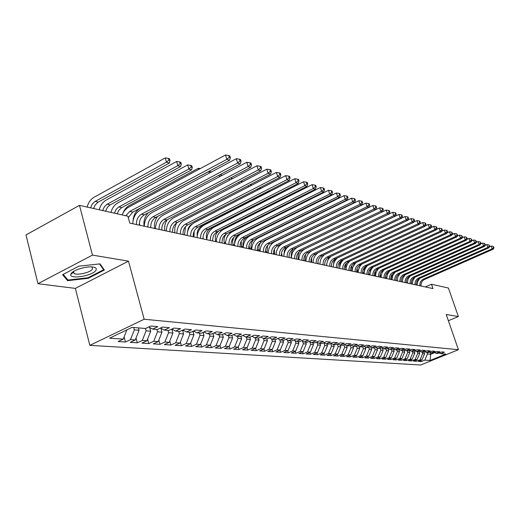 <?xml version="1.0" encoding="UTF-8"?>
<svg xmlns="http://www.w3.org/2000/svg" width="520" height="520" viewBox="0 0 520 520"><rect width="100%" height="100%" fill="white"/><g stroke="black" fill="none" stroke-linecap="round" stroke-linejoin="round"><path stroke-width="0.78" d="M89.843 345.358L420.647 365.001L458.425 349.7L144.163 319.241L89.843 345.358L75.355 288.392L128.486 261.157L92.463 255.106L37.96 283.706L75.355 288.392M37.96 283.706L26 234.917L79.482 205.355L92.463 255.106M247.754 350.11L247.058 347.75L242.528 349.765L247.754 350.11L252.278 348.101L255.697 348.341L251.186 350.337L256.276 350.675L260.761 348.693L264.095 348.926L259.63 350.896L264.589 351.228L269.035 349.271L272.292 349.499L267.858 351.442L272.701 351.76L277.108 349.83L280.28 350.051L275.886 351.975L280.611 352.287L284.986 350.382L288.08 350.597L283.725 352.495L288.334 352.8L292.669 350.916L295.692 351.124L291.375 353.002L295.874 353.294L300.17 351.435L303.127 351.644L298.844 353.496L303.238 353.782L307.502 351.949L310.382 352.151L306.137 353.977L310.433 354.263L314.659 352.45L317.48 352.644L313.267 354.451L317.467 354.725L321.653 352.931L324.409 353.125L320.229 354.913L324.337 355.179L328.49 353.412L331.182 353.6L327.041 355.362L331.052 355.628L335.173 353.873L337.805 354.055L333.697 355.803L337.623 356.063L341.705 354.328L344.279 354.51L340.21 356.232L344.045 356.486L348.101 354.776L350.616 354.952L346.58 356.655L350.331 356.902L354.354 355.212L356.818 355.381L352.807 357.065L356.486 357.312L360.471 355.635L362.882 355.803L358.911 357.468L362.505 357.708L366.464 356.05L368.823 356.219L364.878 357.864L368.401 358.098L372.326 356.46L374.641 356.623L370.728 358.254L374.179 358.481L378.072 356.863L380.334 357.019L376.454 358.631L379.834 358.859L383.695 357.253L385.912 357.409L382.063 359.001L385.372 359.223L389.207 357.637L391.378 357.786L387.556 359.365L390.8 359.58L394.602 358.013L396.734 358.163L392.945 359.723L396.123 359.931L399.893 358.384L401.986 358.527L398.223 360.074L401.336 360.282L405.08 358.741L407.128 358.885L403.397 360.418L406.451 360.62L410.169 359.099L412.178 359.236L408.473 360.75L411.469 360.951L415.155 359.444L417.125 359.58L413.446 361.082L416.39 361.276L420.05 359.781L421.98 359.918L418.327 361.406L421.213 361.595L420.81 360.393M249.802 337.22L250.452 339.424L247.078 347.744L243.575 347.497L239.005 349.531L238.277 347.035M430.053 352.241L430.736 354.257L430.021 360.477L445.783 354.094L440.739 353.659L444.431 352.163L441.656 351.916L437.944 353.425L436.059 353.262L439.784 351.748L436.95 351.494L433.212 353.022L431.294 352.859L435.045 351.325L432.153 351.065L428.382 352.606L426.426 352.443L430.209 350.896L427.265 350.63L423.462 352.19L421.466 352.021L425.282 350.454L422.272 350.188L418.444 351.76L416.41 351.585L420.251 350.006L417.183 349.732L413.322 351.325L411.249 351.15L415.116 349.55L411.99 349.271L408.103 350.876L405.977 350.701L409.884 349.082L406.685 348.803L402.766 350.428L400.601 350.24L404.534 348.608L401.278 348.322L397.325 349.96L395.115 349.772L399.081 348.127L395.746 347.828L391.762 349.486L389.506 349.297L393.504 347.626L390.104 347.328L386.087 349.005L383.786 348.81L387.816 347.12L384.339 346.814L380.289 348.51L377.936 348.309L381.999 346.606L378.45 346.288L374.368 348.004L371.956 347.802L376.058 346.073L372.431 345.755L368.31 347.49L365.853 347.282L369.98 345.534L366.275 345.202L362.122 346.964L359.606 346.749L363.772 344.981L359.983 344.643L355.791 346.424L353.223 346.203L357.422 344.416L353.541 344.071L349.323 345.872L346.691 345.644L350.928 343.837L346.957 343.486L342.7 345.306L340.009 345.079L344.286 343.246L340.223 342.888L335.926 344.728L333.171 344.494L337.48 342.641L333.326 342.271L328.991 344.136L326.17 343.896L330.519 342.024L326.261 341.64L321.893 343.531L319.007 343.285L323.394 341.387L319.033 340.997L314.626 342.914L311.668 342.661L316.089 340.737L311.623 340.34L307.177 342.277L304.148 342.017L308.614 340.074L304.031 339.664L299.546 341.627L296.439 341.361L300.944 339.391L296.25 338.975L291.726 340.964L288.542 340.691L293.085 338.689L288.275 338.26L283.706 340.275L280.442 340.002L285.025 337.974L280.092 337.532L275.476 339.579L272.129 339.293L276.757 337.24L271.694 336.785L267.039 338.858L263.608 338.566L268.275 336.479L263.075 336.018L258.382 338.117L254.852 337.818L259.565 335.706L254.228 335.231L249.489 337.363L245.869 337.051L250.62 334.913L245.141 334.425L240.357 336.583L236.639 336.265L241.436 334.094L235.807 333.593L230.978 335.784L227.156 335.459L231.998 333.255L226.207 332.735L221.338 334.965L217.406 334.626L222.294 332.391L216.339 331.858L211.425 334.12L207.376 333.775L212.316 331.5L206.193 330.954L201.227 333.249L197.067 332.891L202.053 330.59L195.748 330.025L190.736 332.351L186.453 331.988L191.483 329.647L184.997 329.069L179.933 331.435L175.526 331.058L180.609 328.679L173.927 328.088L168.811 330.486L164.274 330.096L169.403 327.685L162.513 327.067L157.359 329.511L152.672 329.108L157.852 326.651L150.755 326.021L145.542 328.503L132.126 327.36L109.59 338.169L123.247 339.118L118.17 341.536L125.457 342.017L130.501 339.625L135.265 339.957L130.24 342.329L137.306 342.797L142.305 340.444L146.933 340.769L141.947 343.109L148.811 343.564L153.764 341.244L158.256 341.556L153.322 343.863L159.984 344.299L164.892 342.017L169.26 342.322L164.365 344.591L170.846 345.02L175.708 342.771L179.946 343.063L175.103 345.3L181.402 345.722L186.219 343.506L190.339 343.791L185.536 345.995L191.659 346.398L196.436 344.214L200.447 344.494L195.689 346.665L201.643 347.061L206.381 344.91L210.281 345.176L205.562 347.321L211.361 347.704L216.053 345.579L219.85 345.846L215.176 347.958L220.818 348.329L225.472 346.236L229.164 346.496L224.536 348.575L230.035 348.94L234.637 346.873L238.238 347.126L233.649 349.18L239.005 349.531M430.021 360.477L424.847 360.12L421.213 361.595M79.482 205.355L127.913 216.209L129.798 223.1L432.991 288.587L431.49 284.245L425.341 286.936M423.988 351.975L424.587 353.756L422.669 353.594L422.156 352.079M421.98 359.918L424.587 353.756M420.05 359.781L422.669 353.594M440.739 353.659L439.205 352.911M419.126 351.481L419.757 353.353L417.794 353.197L417.281 351.663M417.125 359.58L419.757 353.353M415.155 359.444L417.794 353.197M436.059 353.262L434.499 352.495M414.167 350.981L414.83 352.95L412.834 352.788L412.315 351.24M412.178 359.236L414.83 352.95M410.169 359.099L412.834 352.788M431.294 352.859L429.702 352.072M409.11 350.46L409.806 352.534L407.771 352.372L407.251 350.805M407.128 358.885L409.806 352.534M405.08 358.741L407.771 352.372M426.426 352.443L424.808 351.637M403.956 349.934L404.684 352.118L402.603 351.943L402.084 350.37M401.986 358.527L404.684 352.118M399.893 358.384L402.603 351.943M421.466 352.021L419.816 351.201M398.697 349.388L399.457 351.683L397.339 351.507L396.812 349.915M396.734 358.163L399.457 351.683M394.602 358.013L397.339 351.507M416.41 351.585L414.719 350.747M393.348 348.887L394.128 351.247L391.963 351.065L391.43 349.459M391.378 357.786L394.128 351.247M389.207 357.637L391.963 351.065M411.249 351.15L409.526 350.291M387.926 348.504L388.687 350.799L386.477 350.616L385.944 348.991M385.912 357.409L388.687 350.799M383.695 357.253L386.477 350.616M405.977 350.701L404.222 349.824M382.401 348.114L383.13 350.344L380.881 350.155L380.334 348.491M380.334 357.019L383.13 350.344M378.072 356.863L380.881 350.155M400.601 350.24L398.808 349.343M376.76 347.711L377.462 349.875L375.161 349.687L374.582 347.913M374.641 356.623L377.462 349.875M372.326 356.46L375.161 349.687M395.115 349.772L393.282 348.855M370.994 347.315L371.67 349.401L369.324 349.206L368.713 347.321M368.823 356.219L371.67 349.401M366.464 356.05L369.324 349.206M389.506 349.297L387.641 348.354M365.112 346.905L365.762 348.913L363.356 348.712L362.713 346.71M362.882 355.803L365.762 348.913M360.471 355.635L363.356 348.712M383.786 348.81L381.875 347.848M359.099 346.489L359.716 348.413L357.266 348.212L356.584 346.086M356.818 355.381L359.716 348.413M354.354 355.212L357.266 348.212M377.936 348.309L375.986 347.321M352.957 346.067L353.548 347.906L351.039 347.698L350.318 345.443M350.616 354.952L353.548 347.906M348.101 354.776L351.039 347.698M371.956 347.802L369.967 346.788M344.513 344.532L346.691 345.644L347.237 347.386L344.675 347.178L343.915 344.786M344.279 354.51L347.237 347.386M341.705 354.328L344.675 347.178M365.853 347.282L363.812 346.242M340.229 345.098L340.788 346.86L338.169 346.638L337.37 344.11M337.805 354.055L340.788 346.86M335.173 353.873L338.169 346.638M359.606 346.749L357.526 345.69M333.632 344.532L334.197 346.313L331.513 346.093L330.675 343.415M331.182 353.6L334.197 346.313M328.49 353.412L331.513 346.093M353.223 346.203L351.091 345.118M326.885 343.96L327.45 345.761L324.708 345.534L323.824 342.7M324.409 353.125L327.45 345.761M321.653 352.931L324.708 345.534M319.982 343.369L320.548 345.189L317.746 344.962L316.882 342.186M317.48 352.644L320.548 345.189M314.659 352.45L317.746 344.962M340.009 345.079L337.779 343.935M312.917 342.765L313.489 344.611L310.615 344.37L309.784 341.679M310.382 352.151L313.489 344.611M307.502 351.949L310.615 344.37M333.171 344.494L330.889 343.317M305.682 342.154L306.261 344.012L303.322 343.772L302.517 341.172M303.127 351.644L306.261 344.012M300.17 351.435L303.322 343.772M326.17 343.896L323.837 342.693M298.279 341.523L298.857 343.408L295.847 343.154L295.081 340.652M295.692 351.124L298.857 343.408M292.669 350.916L295.847 343.154M319.007 343.285L316.615 342.05M290.693 340.873L291.278 342.784L288.197 342.531L287.463 340.125M288.08 350.597L291.278 342.784M284.986 350.382L288.197 342.531M311.668 342.661L309.218 341.387M282.925 340.21L283.511 342.141L280.351 341.881L279.656 339.586M280.28 350.051L283.511 342.141M277.108 349.83L280.351 341.881M304.148 342.017L301.639 340.71M274.963 339.534L275.555 341.49L272.317 341.224L271.661 339.04M272.292 349.499L275.555 341.49M269.035 349.271L272.317 341.224M296.439 341.361L293.872 340.022M266.806 338.839L267.397 340.815L264.075 340.541L263.464 338.488M264.095 348.926L267.397 340.815M260.761 348.693L264.075 340.541M288.542 340.691L285.909 339.307M258.427 338.098L259.031 340.125L255.625 339.846L255.028 337.831M255.697 348.341L259.031 340.125M252.278 348.101L255.625 339.846M280.442 340.002L277.739 338.579M246.357 337.097L246.955 339.131L250.452 339.424M243.575 347.497L246.955 339.131M272.129 339.293L269.36 337.825M240.948 336.317L241.644 338.696L238.062 338.403L237.458 336.336M238.238 347.126L241.644 338.696M234.637 346.873L238.062 338.403M263.608 338.566L260.761 337.058M231.862 335.381L232.609 337.954L228.93 337.649L228.319 335.556M229.164 346.496L232.609 337.954M225.472 346.236L228.93 337.649M254.852 337.818L251.933 336.265M222.528 334.418L223.333 337.188L219.55 336.875L218.94 334.757M219.85 345.846L223.333 337.188M216.053 345.579L219.55 336.875M245.869 337.051L242.873 335.446M212.947 333.418L213.798 336.407L209.917 336.082L209.3 333.938M210.281 345.176L213.798 336.407M206.381 344.91L209.917 336.082M236.639 336.265L233.558 334.613M203.093 332.384L204.009 335.601L200.011 335.27L199.4 333.093M200.447 344.494L204.009 335.601M196.436 344.214L200.011 335.27M227.156 335.459L223.99 333.749M192.972 331.318L193.941 334.769L189.833 334.432L189.215 332.221M190.339 343.791L193.941 334.769M186.219 343.506L189.833 334.432M217.406 334.626L214.156 332.865M182.553 330.213L183.593 333.918L179.368 333.574L178.744 331.331M179.946 343.063L183.593 333.918M175.708 342.771L179.368 333.574M207.376 333.775L204.042 331.949M171.841 329.062L172.939 333.041L168.597 332.683L167.973 330.414M169.26 342.322L172.939 333.041M164.892 342.017L168.597 332.683M197.067 332.891L193.629 331.012M160.914 328.224L161.98 332.144L157.508 331.773L156.884 329.466M158.256 341.556L161.98 332.144M153.764 341.244L157.508 331.773M186.453 331.988L182.917 330.038M149.675 327.431L150.703 331.214L146.094 330.831L145.464 328.497M146.933 340.769L150.703 331.214M142.305 340.444L146.094 330.831M175.526 331.058L171.886 329.043M138.45 327.899L139.081 330.258L134.335 329.862L133.698 327.496M135.265 339.957L139.081 330.258M130.501 339.625L134.335 329.862M164.274 330.096L160.524 328.01M123.247 339.118L126.867 329.882M152.672 329.108L148.811 326.944M448.383 320.723L458.374 316.537L448.409 288.034L431.49 284.245M128.486 261.157L144.163 319.241M458.374 316.537L446.225 314.496L458.425 349.7M426.933 352.482L427.447 353.99L430.736 354.257L434.753 352.619M424.847 360.12L427.447 353.99M104.331 270.03L100.009 263.874L78.897 266.162L62.55 274.709L67.6 280.677L88.27 278.291L104.331 270.03M125.457 342.017L124.111 336.915M137.306 342.797L136.032 338.007M148.811 343.564L147.602 339.066M159.984 344.299L158.841 340.08M170.846 345.02L169.754 341.062M181.402 345.722L180.369 342.004M191.659 346.398L190.691 342.921M201.643 347.061L200.727 343.798M211.361 347.704L210.489 344.65M220.818 348.329L219.999 345.469M230.035 348.94L229.261 346.262M256.276 350.675L255.6 348.387M264.589 351.228L263.926 348.998M272.701 351.76L272.051 349.603M280.611 352.287L279.981 350.188M288.334 352.8L287.716 350.753M295.874 353.294L295.269 351.312M303.238 353.782L302.647 351.851M310.433 354.263L309.855 352.378M317.467 354.725L316.894 352.892M324.337 355.179L323.778 353.392M331.052 355.628L330.506 353.886M337.623 356.063L337.084 354.361M344.045 356.486L343.519 354.829M350.331 356.902L349.817 355.29M356.486 357.312L355.979 355.732M362.505 357.708L362.011 356.168M368.401 358.098L367.919 356.597M374.179 358.481L373.698 357.012M379.834 358.859L379.366 357.422M385.372 359.223L384.911 357.819M390.8 359.58L390.351 358.215M396.123 359.931L395.681 358.599M401.336 360.282L400.907 358.969M406.451 360.62L406.029 359.34M411.469 360.951L411.047 359.697M416.39 361.276L415.974 360.048M72.241 272.409L73.352 272.285M88.12 277.713L88.27 278.291M67.204 279.11L67.6 280.677M125.808 215.742L129.76 211.439L226.824 159.374L225.505 154.999L128.596 207.201C125.716 208.819 123.559 211.393 122.142 214.916M128.297 217.594L132.73 212.121L229.561 160.29L226.824 159.374L229.268 157.255L230.36 157.625L229.827 155.883L228.735 155.506L229.268 157.255M228.735 155.506L225.505 154.999M229.561 160.29L230.36 157.625M90.565 207.838L92.313 204.003L94.718 201.669L166.452 162.162L165.237 157.924L94.068 197.262C90.636 199.29 88.322 202.566 87.139 207.071M93.613 208.526L95.03 205.192L97.753 202.378L169.332 163.046L166.452 162.162L168.85 160.108L170.001 160.466L169.514 158.769L168.363 158.412L168.85 160.108M168.363 158.412L165.237 157.924M169.332 163.046L170.001 160.466M136.5 224.549C136.292 219.856 137.963 216.385 141.512 214.149L237.627 163.013L236.308 158.704L140.355 209.969C135.623 212.862 133.094 217.451 132.776 223.743M139.399 225.18C139.191 220.5 140.855 217.042 144.398 214.812L240.272 163.904L237.627 163.013L240.025 160.927L241.078 161.285L240.552 159.569L239.493 159.204L240.025 160.927M239.493 159.204L236.308 158.704M240.272 163.904L241.078 161.285M147.966 227.025C147.758 222.397 149.409 218.985 152.925 216.781L248.092 166.543L246.786 162.292L151.775 212.661C147.082 215.508 144.579 220.025 144.274 226.226M150.781 227.636C150.573 223.022 152.217 219.622 155.727 217.425L250.666 167.408L248.092 166.543L250.452 164.489L251.478 164.834L250.952 163.137L249.925 162.786L250.452 164.489M249.925 162.786L246.786 162.292M250.666 167.408L251.478 164.834M102.635 210.548L104.364 206.765L106.743 204.471L177.827 165.653L176.612 161.466L106.099 200.122C102.694 202.118 100.406 205.342 99.236 209.781M105.593 211.211L107.322 207.441L109.694 205.16L180.615 166.504L177.827 165.653L180.186 163.625L181.298 163.969L180.811 162.298L179.699 161.954L180.186 163.625M179.699 161.954L176.612 161.466M180.615 166.504L181.298 163.969M149.858 328.101L150.514 327.899M114.361 213.174L116.07 209.45L118.43 207.188L188.864 169.033L187.655 164.912L117.78 202.897C114.406 204.867 112.138 208.039 110.987 212.42M117.241 213.817L118.625 210.581L121.297 207.857L191.568 169.864L188.864 169.033L191.178 167.037L192.264 167.375L191.776 165.731L190.697 165.392L191.178 167.037M190.697 165.392L187.655 164.912M191.568 169.864L192.264 167.375M95.687 270.627C97.058 268.775 96.135 267.572 92.911 267.033C86.781 265.986 73.73 269.802 71.318 273.351L70.779 274.437C69.258 279.578 91.845 276.062 95.687 270.627M74.048 271.167L73.476 272.188L74.016 273.37C76.641 275.632 89.992 272.662 92.339 269.315L92.255 267.267L91.566 266.909M99.509 263.926L103.603 269.744L88.042 277.752L68.003 280.059L63.2 274.365M103.291 268.541L103.603 269.744M159.107 229.431C158.892 224.868 160.524 221.507 164.008 219.336L258.252 169.969L256.952 165.776L162.864 215.274C158.216 218.069 155.74 222.528 155.441 228.644M161.844 230.022C161.629 225.478 163.254 222.125 166.732 219.967L260.741 170.807L258.252 169.969L260.565 167.941L261.56 168.279L261.04 166.608L260.046 166.263L260.565 167.941M260.046 166.263L256.952 165.776M260.741 170.807L261.56 168.279M169.93 231.77C169.715 227.272 171.333 223.951 174.779 221.819L268.106 173.29L266.812 169.162L173.641 217.815C169.033 220.565 166.589 224.958 166.296 230.984M172.588 232.343C172.374 227.858 173.986 224.556 177.424 222.43L270.524 174.109L268.106 173.29L270.381 171.288L271.349 171.619L270.829 169.969L269.867 169.637L270.381 171.288M269.867 169.637L266.812 169.162M270.524 174.109L271.349 171.619M161.135 329.03L161.915 328.789M198.725 169.422L198.38 168.253L129.142 205.602C126.367 207.161 124.319 209.644 122.993 213.05M200.33 168.558L198.38 168.253M172.081 329.933L172.991 329.654M139.899 225.284L139.373 223.203M209.281 173.147L208.793 171.503L140.179 208.221C135.863 210.841 133.49 215.014 133.062 220.74M211.549 171.931L208.793 171.503M180.453 234.046C180.232 229.606 181.831 226.337 185.25 224.237L277.673 176.514L276.393 172.445L184.119 220.285C179.55 222.989 177.131 227.318 176.846 233.266M183.04 234.605C182.819 230.178 184.411 226.922 187.824 224.828L280.026 177.307L277.673 176.514L279.909 174.544L280.852 174.863L280.339 173.238L279.396 172.913L279.909 174.544M279.396 172.913L276.393 172.445M280.026 177.307L280.852 174.863M182.722 330.817L183.722 330.486M222.313 175.266L221.826 175.117L221.936 175.468M148.226 212.778C144.768 216.495 143.39 220.968 144.079 226.187M219.537 176.742L219.069 175.169M221.826 175.117L219.772 174.792M190.691 236.256C190.463 231.875 192.049 228.65 195.436 226.583L286.969 179.654L285.695 175.63L194.305 222.683C189.781 225.349 187.382 229.613 187.109 235.482M193.206 236.795C192.978 232.433 194.558 229.222 197.938 227.162L289.25 180.421L286.969 179.654L289.172 177.703L290.082 178.016L289.569 176.41L288.659 176.098L289.172 177.703M288.659 176.098L285.695 175.63M289.25 180.421L290.082 178.016M193.069 331.669L194.123 331.279M232.622 178.575L231.628 178.178L231.868 178.971M157.631 216.417C154.966 219.986 153.953 223.997 154.596 228.462M229.508 180.219L229.073 178.783M231.628 178.178L230.549 178.009M200.642 238.407C200.421 234.084 201.981 230.906 205.342 228.865L296.003 182.696L294.736 178.731L204.217 225.017C199.732 227.643 197.359 231.849 197.093 237.64M203.093 238.933C202.865 234.624 204.425 231.458 207.772 229.431L298.22 183.443L296.003 182.696L298.168 180.778L299.052 181.077L298.545 179.498L297.661 179.192L298.168 180.778M297.661 179.192L294.736 178.731M298.22 183.443L299.052 181.077M210.333 240.5C210.106 236.23 211.653 233.097 214.981 231.094L304.785 185.66L303.524 181.747L213.863 227.292C209.424 229.879 207.071 234.026 206.817 239.739M212.719 241.014C212.492 236.763 214.032 233.636 217.353 231.641L306.937 186.381L304.785 185.66L306.911 183.761L307.775 184.054L307.268 182.494L306.41 182.195L306.911 183.761M306.41 182.195L303.524 181.747M306.937 186.381L307.775 184.054M219.772 242.535C219.537 238.322 221.072 235.235 224.367 233.259L313.32 188.533L312.072 184.672L223.256 229.502C218.855 232.05 216.528 236.145 216.281 241.781M222.092 243.035C221.858 238.843 223.386 235.755 226.675 233.786L315.419 189.241L313.32 188.533L315.413 186.667L316.251 186.953L315.75 185.406L314.912 185.12L315.413 186.667M314.912 185.12L312.072 184.672M315.419 189.241L316.251 186.953M228.963 244.517C228.728 240.364 230.243 237.315 233.513 235.365L321.627 191.334L320.385 187.525L232.401 231.66C228.04 234.169 225.739 238.206 225.498 243.769M231.218 245.011C230.984 240.864 232.499 237.822 235.761 235.885L323.668 192.023L321.627 191.334L323.687 189.488L324.506 189.768L324.006 188.247L323.193 187.967L323.687 189.488M323.193 187.967L320.385 187.525M323.668 192.023L324.506 189.768M237.913 246.454C237.679 242.353 239.181 239.337 242.417 237.419L329.713 194.064L328.478 190.3L241.319 233.76C236.99 236.23 234.715 240.214 234.475 245.713M240.117 246.928C239.883 242.84 241.378 239.837 244.608 237.926L331.702 194.733L329.713 194.064L331.74 192.238L332.534 192.511L332.039 191.009L331.247 190.736L331.74 192.238M331.247 190.736L328.478 190.3M331.702 194.733L332.534 192.511M246.636 248.339C246.402 244.283 247.891 241.312 251.095 239.421L337.584 196.716L336.362 192.998L250.003 235.807C245.719 238.244 243.458 242.177 243.23 247.605M248.787 248.8C248.547 244.764 250.029 241.8 253.233 239.915L339.515 197.366L337.584 196.716L339.579 194.916L340.353 195.175L339.865 193.694L339.092 193.427L339.579 194.916M339.092 193.427L336.362 192.998M339.515 197.366L340.353 195.175M255.144 250.179C254.911 246.175 256.38 243.237 259.558 241.371L345.248 199.303L344.032 195.631L258.472 237.803C254.222 240.201 251.986 244.088 251.764 249.444M257.238 250.627C257.003 246.636 258.466 243.711 261.644 241.852L347.132 199.933L345.248 199.303L347.217 197.522L347.971 197.775L347.484 196.313L346.729 196.053L347.217 197.522M346.729 196.053L344.032 195.631M347.132 199.933L347.971 197.775M263.445 251.966C263.204 248.014 264.661 245.115 267.813 243.275L352.716 201.819L351.513 198.192L266.728 239.746C262.516 242.119 260.306 245.947 260.091 251.244M265.486 252.408C265.245 248.469 266.695 245.577 269.847 243.744L354.556 202.436L352.716 201.819L354.66 200.064L355.394 200.311L354.906 198.861L354.172 198.614L354.66 200.064M354.172 198.614L351.513 198.192M354.556 202.436L355.394 200.311M271.538 253.714C271.297 249.808 272.74 246.948 275.867 245.135L359.996 204.275L358.8 200.688L274.788 241.644C270.615 243.984 268.418 247.767 268.209 253M273.526 254.144C273.286 250.25 274.729 247.397 277.849 245.589L361.784 204.874L359.996 204.275L361.907 202.534L362.622 202.781L362.141 201.35L361.426 201.103L361.907 202.534M361.426 201.103L358.8 200.688M361.784 204.874L362.622 202.781M203.131 332.507L204.23 332.053M242.261 181.981L242.093 181.447L241.156 181.155L241.527 182.364M167.141 219.752C165.002 223.106 164.236 226.746 164.84 230.672M239.194 183.58L238.803 182.28M250.556 184.47L251.004 185.608M251.635 185.283L251.017 184.236M176.501 223.002L174.817 227.792L174.811 232.823M248.619 186.843L248.261 185.666M187.642 231.465C188 228.026 189.501 225.544 192.153 224.01L192.556 223.802M259.733 187.766L260.559 188.572M260.754 188.474L260.423 187.415M185.478 226.688L184.529 234.923M257.79 189.995L257.465 188.936M259.916 188.37L258.466 189.65M197.21 235.807C196.742 231.498 198.185 228.3 201.552 226.2L266.669 192.894L266.422 192.108M266.897 192.966L268.704 191.1L269.568 191.367L269.334 190.619M194.161 231.198L193.993 236.971M206.817 239.382L206.609 238.661C205.712 234.117 207.077 230.672 210.711 228.332L275.249 195.526L275.145 195.175M275.958 195.748L275.249 195.526L276.328 194.578M203.034 237.478L203.222 238.959M277.836 194.792L278.096 194.012M215.904 241.703L215.586 240.617C214.708 236.6 215.8 233.357 218.855 230.88M284.778 198.452L283.706 198.12M285.981 197.847L286.344 196.787M224.653 243.588L224.334 242.515C223.548 239.323 224.211 236.477 226.33 233.974M226.258 239.089L227.656 235.508L230.302 233.044M293.358 201.084L292.409 200.792M293.917 200.805L294.242 199.869M233.188 245.433L232.55 241.293L233.818 237.296M234.676 243.321C234.507 239.499 235.924 236.691 238.933 234.91L301.672 203.632L300.885 203.392M301.672 203.632L301.945 202.858M241.514 247.234L241.222 241.274M241.202 246.181L243.256 246.63C242.365 242.307 243.672 239.044 247.175 236.834L309.14 205.92M279.435 255.424C279.195 251.563 280.625 248.736 283.719 246.942L367.088 206.667L365.904 203.125L282.646 243.497C278.512 245.804 276.341 249.542 276.133 254.709M281.378 255.84C281.138 251.992 282.562 249.178 285.656 247.39L368.836 207.253L367.088 206.667L368.979 204.952L369.675 205.186L369.2 203.775L368.498 203.535L368.979 204.952M368.498 203.535L365.904 203.125M368.836 207.253L369.675 205.186M249.645 248.989L248.995 245.492M251.654 249.418L251.336 248.391C250.51 244.927 251.355 242.002 253.87 239.597M287.144 257.088C286.904 253.273 288.314 250.478 291.389 248.716L374.01 209.001L372.827 205.498L290.322 245.303C286.221 247.578 284.07 251.27 283.868 256.38M289.042 257.498C288.802 253.695 290.212 250.906 293.28 249.151L375.713 209.573L374.01 209.001L375.869 207.305L376.551 207.532L376.077 206.141L375.394 205.907L375.869 207.305M375.394 205.907L372.827 205.498M375.713 209.573L376.551 207.532M257.589 250.705L257.179 249.321M259.545 251.128L259.233 250.107C258.492 247.247 259.031 244.654 260.851 242.314M321.373 206.797L258.349 237.861M321.692 206.642L321.302 206.577M294.671 258.713C294.431 254.943 295.828 252.181 298.877 250.439L380.763 211.276L379.587 207.818L297.817 247.072C293.748 249.314 291.616 252.961 291.428 258.011M296.53 259.116C296.283 255.353 297.681 252.603 300.722 250.868L382.421 211.835L380.763 211.276L382.597 209.599L383.26 209.827L382.791 208.442L382.122 208.214L382.597 209.599M382.122 208.214L379.587 207.818M382.421 211.835L383.26 209.827M267.254 252.792L266.949 251.784L267.599 245.472M266.123 239.655L264.511 241.215M328.692 209.378L328.575 209.034M329.498 208.982L328.887 208.884M302.022 260.299C301.782 256.575 303.167 253.844 306.189 252.129L387.348 213.493L386.185 210.08L305.136 248.794C301.1 251.011 298.987 254.612 298.805 259.603M303.836 260.689C303.589 256.971 304.974 254.261 307.99 252.544L388.973 214.045L387.348 213.493L389.155 211.842L389.805 212.062L389.337 210.697L388.694 210.47L389.155 211.842M388.694 210.47L386.185 210.08M388.973 214.045L389.805 212.062M274.794 254.417L274.378 249.151M272.623 242.392L270.471 245.472M337.103 211.263L336.609 211.185M309.212 261.853C308.964 258.167 310.336 255.476 313.333 253.773L393.776 215.664L392.626 212.284L388.979 214.013M310.98 262.236C310.733 258.557 312.104 255.873 315.094 254.183L395.363 216.197L393.776 215.664L395.564 214.025L396.195 214.24L395.733 212.894L395.103 212.674L395.564 214.025M311.753 250.75C308.074 253.039 306.156 256.51 306.014 261.163M395.103 212.674L392.626 212.284M395.363 216.197L396.195 214.24M282.159 256.009L281.515 252.928M279.364 244.855L276.855 250.322M344.519 213.493L344.143 213.434M316.231 263.367C315.985 259.721 317.343 257.062 320.314 255.385L400.056 217.783L398.912 214.442L395.408 216.099M317.961 263.744C317.714 260.104 319.072 257.452 322.036 255.781L401.603 218.303L400.056 217.783L401.817 216.164L402.435 216.372L401.973 215.04L401.356 214.825L401.817 216.164M318.266 252.681C314.906 255.002 313.17 258.336 313.06 262.685M401.356 214.825L398.912 214.442M401.603 218.303L402.435 216.372M289.354 257.562L288.977 256.334M286.124 247.162L284.369 250.861L283.94 254.956M323.089 264.849C322.842 261.248 324.194 258.615 327.139 256.958L406.192 219.85L405.048 216.541L401.674 218.133M324.779 265.213C324.532 261.619 325.884 258.999 328.822 257.348L407.7 220.357L406.192 219.85L407.927 218.244L408.531 218.452L408.07 217.133L407.472 216.925L407.927 218.244M324.805 254.475C321.653 256.796 320.034 260.026 319.943 264.173M407.472 216.925L405.048 216.541M407.7 220.357L408.531 218.452M292.812 249.399L291.213 253.546L291.239 257.972M329.797 266.298C329.55 262.736 330.889 260.13 333.808 258.499L412.178 221.864L411.047 218.602L407.803 220.123M331.454 266.656C331.208 263.101 332.54 260.507 335.452 258.875L413.654 222.365L412.178 221.864L413.894 220.285L414.486 220.487L414.031 219.18L413.439 218.978L413.894 220.285M331.266 256.197C328.283 258.505 326.749 261.651 326.677 265.623M413.439 218.978L411.047 218.602M413.654 222.365L414.486 220.487M299.286 251.797L298.084 255.561L298.188 259.474M336.362 267.716C336.115 264.192 337.435 261.619 340.334 260L418.035 223.841L416.91 220.61L413.784 222.066M337.981 268.067C337.734 264.55 339.053 261.983 341.946 260.37L419.478 224.328L418.035 223.841L419.725 222.274L420.303 222.469L419.854 221.182L419.276 220.981L419.725 222.274M337.623 257.861C334.776 260.156 333.326 263.218 333.262 267.046M419.276 220.981L416.91 220.61M419.478 224.328L420.303 222.469M305.552 254.508L304.986 260.942M342.778 269.1C342.531 265.616 343.844 263.068 346.716 261.476L423.755 225.771L422.637 222.573L419.634 223.971M344.363 269.445C344.11 265.967 345.423 263.425 348.29 261.833L425.165 226.245L423.755 225.771L425.425 224.224L425.99 224.412L425.542 223.139L424.976 222.944L425.425 224.224M343.863 259.48C341.146 261.749 339.755 264.732 339.703 268.437M424.976 222.944L422.637 222.573M425.165 226.245L425.99 224.412M311.688 257.712L311.642 262.379M349.057 270.459C348.81 267.007 350.11 264.492 352.963 262.912L429.351 227.656L428.24 224.49L425.353 225.83M350.61 270.797C350.356 267.351 351.656 264.843 354.504 263.269L430.729 228.124L429.351 227.656L431.002 226.122L431.548 226.311L431.106 225.05L430.553 224.861L431.002 226.122M349.993 261.047C347.38 263.296 346.053 266.208 346.008 269.802M430.553 224.861L428.24 224.49M430.729 228.124L431.548 226.311M317.935 261.865L318.156 263.783M355.206 271.784C354.959 268.372 356.246 265.882 359.073 264.322L434.818 229.502L433.719 226.369L430.944 227.656M356.72 272.116C356.473 268.704 357.76 266.227 360.581 264.673L436.169 229.957L434.818 229.502L436.449 227.988L436.988 228.169L436.547 226.915L436.007 226.733L436.449 227.988M355.999 262.574C353.49 264.797 352.216 267.651 352.176 271.135M436.007 226.733L433.719 226.369M436.169 229.957L436.988 228.169M327.256 261.82L328.497 258.57L330.993 256.399M361.218 273.084C360.971 269.704 362.251 267.241 365.053 265.7L440.174 231.303L439.082 228.208L436.41 229.437M362.707 273.409C362.459 270.036 363.734 267.579 366.529 266.045L441.493 231.751L440.174 231.303L441.779 229.808L442.306 229.983L441.87 228.748L441.344 228.566L441.779 229.808M361.894 264.069C359.469 266.26 358.248 269.048 358.215 272.435M441.344 228.566L439.082 228.208M441.493 231.751L442.306 229.983M333.444 264.836L333.944 261.411L335.913 258.661M367.113 274.358C366.86 271.011 368.128 268.58 370.91 267.053L445.406 233.071L444.321 230.009L441.753 231.179M368.563 274.671C368.316 271.336 369.584 268.905 372.359 267.384L446.7 233.506L445.406 233.071L446.999 231.589L447.512 231.764L447.076 230.536L446.563 230.36L446.999 231.589M367.673 265.519C365.332 267.683 364.15 270.419 364.13 273.715M446.563 230.36L444.321 230.009M446.7 233.506L447.512 231.764M339.742 267.312L339.703 263.809L341.322 260.709M372.879 275.606C372.632 272.292 373.887 269.88 376.649 268.378L450.535 234.8L449.456 231.764L446.986 232.889M374.303 275.912C374.056 272.61 375.31 270.205 378.06 268.704L451.796 235.222L450.535 234.8L452.101 233.331L452.608 233.5L451.672 232.115L452.101 233.331M373.341 266.936C371.079 269.074 369.941 271.752 369.922 274.963M451.672 232.115L449.456 231.764M451.796 235.222L452.608 233.5M346.008 269.542L345.488 266.351L346.554 263.029M378.534 276.822C378.281 273.546 379.529 271.161 382.265 269.672L455.546 236.489L454.48 233.487L452.107 234.566M379.925 277.127C379.678 273.858 380.919 271.479 383.65 269.99L456.788 236.906L455.546 236.489L457.1 235.034L457.594 235.203L456.671 233.831L457.1 235.034M378.904 268.32C376.707 270.433 375.609 273.058 375.59 276.192M456.671 233.831L454.48 233.487M456.788 236.906L457.594 235.203M351.943 271.083L351.748 265.7M352.937 266.897L355.894 262.626M384.066 278.018C383.819 274.775 385.053 272.415 387.771 270.94L460.46 238.147L459.401 235.17L457.119 236.203M385.437 278.317C385.184 275.08 386.418 272.727 389.129 271.258L461.669 238.556L460.46 238.147L461.994 236.704L462.475 236.873L461.572 235.514L461.994 236.704M384.351 269.672C382.226 271.758 381.16 274.333 381.147 277.387M461.572 235.514L459.401 235.17M461.669 238.556L462.475 236.873M357.669 272.317L357.103 268.561M358.475 269.867L360.653 264.641M389.493 279.195C389.246 275.977 390.468 273.644 393.166 272.188L465.27 239.766L464.217 236.828L462.026 237.809M390.832 279.481C390.585 276.276 391.807 273.942 394.498 272.493L466.459 240.169L465.27 239.766L466.785 238.342L467.259 238.505L466.362 237.166L466.785 238.342M389.701 270.998L387.374 274.43L386.601 278.564M466.362 237.166L464.217 236.828M466.459 240.169L467.259 238.505M363.291 273.533L362.719 271.336M364.201 272.259L364.267 269.25L365.612 266.565M394.81 280.339C394.563 277.16 395.779 274.846 398.45 273.403L469.982 241.358L468.936 238.44L466.837 239.389M396.123 280.625C395.876 277.453 397.091 275.145 399.757 273.709L471.146 241.748L469.982 241.358L471.478 239.941L471.946 240.103L471.062 238.778L471.478 239.941M394.947 272.292L392.685 275.672L391.937 279.721M471.062 238.778L468.936 238.44M471.146 241.748L471.946 240.103M368.797 274.722L368.498 273.825M369.928 274.326L370.416 268.788M400.023 281.469C399.776 278.317 400.978 276.029 403.637 274.599L474.598 242.911L473.558 240.025L471.543 240.929M401.31 281.743C401.063 278.603 402.266 276.315 404.918 274.898L475.735 243.295L474.598 242.911L476.079 241.514L476.535 241.67L475.663 240.357L476.079 241.514M400.088 273.559L397.897 276.881L397.169 280.852M475.663 240.357L473.558 240.025M475.735 243.295L476.535 241.67M375.531 276.178L375.232 271.297M372.834 267.169L372.171 268.19M405.138 282.568C404.892 279.448 406.081 277.186 408.72 275.776L479.122 244.439L478.088 241.579L476.157 242.444M406.4 282.841C406.153 279.728 407.342 277.472 409.975 276.062L480.24 244.816L479.122 244.439L480.584 243.055L481.032 243.204L480.175 241.911L480.584 243.055M405.138 274.794L403.007 278.07L402.304 281.957M480.175 241.911L478.088 241.579M480.24 244.816L481.032 243.204M380.796 277.316L380.218 273.93M377.845 268.808L376.603 271.466M410.15 283.654C409.903 280.56 411.086 278.317 413.699 276.919L483.554 245.934L482.528 243.1L480.675 243.925M411.392 283.92C411.144 280.839 412.328 278.596 414.934 277.206L484.647 246.305L483.554 245.934L485.004 244.562L485.44 244.712L484.594 243.425L485.004 244.562M410.098 276.01L408.018 279.227L407.335 283.049M484.594 243.425L482.528 243.1M484.647 246.305L485.44 244.712M385.97 278.434L385.424 276.452M382.733 270.511L381.426 274.788M415.071 284.713C414.824 281.651 416 279.428 418.594 278.05L487.903 247.397L486.882 244.595L485.108 245.381M416.286 284.98C416.039 281.925 417.209 279.708 419.796 278.33L488.976 247.761L487.903 247.397L489.333 246.038L489.762 246.188L488.924 244.92L489.333 246.038M414.96 277.192L412.938 280.365L412.276 284.115M488.924 244.92L486.882 244.595M488.976 247.761L489.762 246.188M391.04 279.526L390.767 278.707M387.478 272.363L386.607 277.843M419.894 285.76C419.647 282.724 420.81 280.521 423.391 279.156L492.161 248.833L491.147 246.058L489.45 246.811M421.09 286.013C420.843 282.99 422.006 280.793 424.574 279.428L493.214 249.191L492.161 248.833L493.578 247.488L494 247.631L493.175 246.376L493.578 247.488M419.731 278.356L417.762 281.483L417.118 285.161M493.175 246.376L491.147 246.058M493.214 249.191L494 247.631M392.113 274.437L391.762 279.682M129.76 211.439L132.73 212.121M95.166 201.403L98.209 202.111M141.512 214.149L144.398 214.812M152.925 216.781L155.727 217.425M107.192 204.204L110.142 204.893M149.727 327.626L150.085 327.659M118.872 206.928L121.745 207.597M164.008 219.336L166.732 219.967M174.779 221.819L177.424 222.43M161.018 328.608L161.701 328.666M171.977 329.557L172.978 329.647M185.25 224.237L187.824 224.828M182.631 330.486L183.534 330.564M195.436 226.583L197.938 227.162M192.985 331.383L193.772 331.448M205.342 228.865L207.772 229.431M214.981 231.094L217.353 231.641M224.367 233.259L226.675 233.786M233.513 235.365L235.761 235.885M242.417 237.419L244.608 237.926M251.095 239.421L253.233 239.915M259.558 241.371L261.644 241.852M267.813 243.275L269.847 243.744M275.867 245.135L277.849 245.589M203.327 332.28L203.73 332.312M201.552 226.2L202.196 226.35M210.711 228.332L211.861 228.599M215.586 240.617L216.314 240.773M219.733 230.438L221.273 230.796M224.334 242.515L225.531 242.775M229.034 232.603L230.438 232.934M232.869 244.374L234.507 244.732M238.095 234.715L238.933 234.91M283.719 246.942L285.656 247.39M249.333 247.949L251.336 248.391M291.389 248.716L293.28 249.151M257.276 249.678L259.233 250.107M298.877 250.439L300.722 250.868M265.421 251.453L266.949 251.784M306.189 252.129L307.99 252.544M273.462 253.201L274.482 253.422M313.333 253.773L315.094 254.183M281.314 254.904L281.853 255.021M320.314 255.385L322.036 255.781M327.139 256.958L328.822 257.348M333.808 258.499L335.452 258.875M340.334 260L341.946 260.37M346.716 261.476L348.29 261.833M352.963 262.912L354.504 263.269M359.073 264.322L360.581 264.673M365.053 265.7L366.529 266.045M370.91 267.053L372.359 267.384M376.649 268.378L378.06 268.704M382.265 269.672L383.65 269.99M351.656 270.199L352.19 270.315M387.771 270.94L389.129 271.258M357.383 271.447L358.228 271.628M393.166 272.188L394.498 272.493M363.006 272.662L364.143 272.916M398.45 273.403L399.757 273.709M368.511 273.865L369.87 274.157M403.637 274.599L404.918 274.898M374.238 275.106L375.245 275.327M408.72 275.776L409.975 276.062M379.86 276.328L380.517 276.471M413.699 276.919L414.934 277.206M418.594 278.05L419.796 278.33M423.391 279.156L424.574 279.428M73.612 271.784L74.016 273.37M73.476 272.188L70.779 274.437"/></g></svg>
